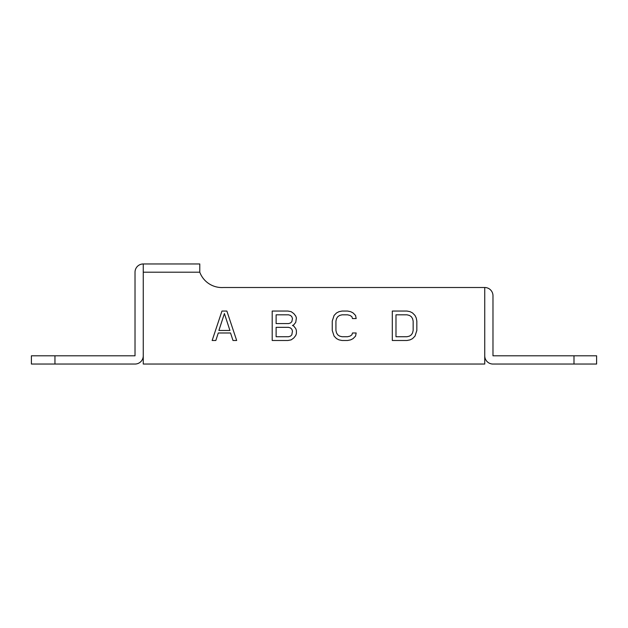 <?xml version="1.0" encoding="UTF-8"?>
<svg xmlns="http://www.w3.org/2000/svg" width="628" height="628" viewBox="0 0 628 628"><rect width="100%" height="100%" fill="white"/><g stroke="black" fill="none" stroke-linecap="round" stroke-linejoin="round"><path stroke-width="0.94" d="M573.992 355.801L573.992 364.044L596.6 364.044L596.6 355.801L492.98 355.801L492.98 295.749A8.242 8.242 0 0 0 484.738 287.506L223.333 287.506A23.55 23.55 0 0 1 199.782 272.199L199.782 263.956L143.263 263.956A8.242 8.242 0 0 0 135.02 272.199L135.02 355.801L54.95 355.801L54.95 364.044L135.02 364.044A8.242 8.242 0 0 0 143.263 355.801M54.95 355.801L31.4 355.801L31.4 364.044L54.95 364.044M484.738 287.506L484.738 364.044L143.263 364.044L143.263 263.956M226.865 311.056L221.959 311.056L212.146 340.494L215.828 340.494L218.277 332.981L230.547 332.981L232.996 340.494L236.678 340.494L226.865 311.056M292.475 325.461L293.786 324.833L295.749 322.329L296.4 317.949L295.749 316.065L293.786 313.56L291.172 311.684L287.899 311.056L272.199 311.056L272.199 340.494L287.899 340.494L291.172 339.866L293.786 337.99L295.749 335.485L296.4 333.601L296.4 330.469L295.749 328.593L293.786 326.089L292.475 325.461M339.607 315.444L342.064 314.816L347.582 314.816L350.039 315.444L351.876 316.693L352.489 318.569L356.17 318.569L355.558 315.444L353.101 312.932L350.652 311.684L347.582 311.056L342.064 311.056L338.994 311.684L336.545 312.932L334.088 315.444L332.251 321.081L332.251 330.469L334.088 336.106L336.545 338.618L338.994 339.866L342.064 340.494L347.582 340.494L350.652 339.866L353.101 338.618L355.558 336.106L356.17 332.981L352.489 332.981L351.876 334.857L350.039 336.106L347.582 336.734L342.064 336.734L339.615 336.106M339.607 336.106L337.77 334.857L336.545 332.981L335.933 330.469L335.933 321.081L336.545 318.569L337.77 316.693L339.615 315.444M407.023 311.056L392.304 311.056L392.304 340.494L407.023 340.494L410.092 339.866L412.541 338.618L414.998 336.106L416.835 330.469L416.835 321.081L416.223 317.949L414.998 315.444L412.541 312.932L410.092 311.684L407.023 311.056M484.738 355.801A8.242 8.242 0 0 0 492.98 364.044L573.992 364.044M224.408 313.56L229.934 330.469L218.889 330.469L224.408 313.56M276.124 314.816L288.55 314.816L290.513 315.444L291.824 316.693L292.475 318.569L291.824 321.701L290.513 322.957L288.55 323.585L276.124 323.585L276.124 314.816M292.475 331.097L291.824 334.857L290.513 336.106L288.55 336.734L276.124 336.734L276.124 327.337L288.55 327.337L290.513 327.965L291.824 329.221L292.475 331.097M395.985 314.816L407.023 314.816L409.472 315.444L411.316 316.693L412.541 318.569L413.153 321.081L413.153 330.469L412.541 332.981L411.316 334.857L409.472 336.106L407.023 336.734L395.985 336.734L395.985 314.816M199.782 272.199L143.263 272.199"/></g></svg>
